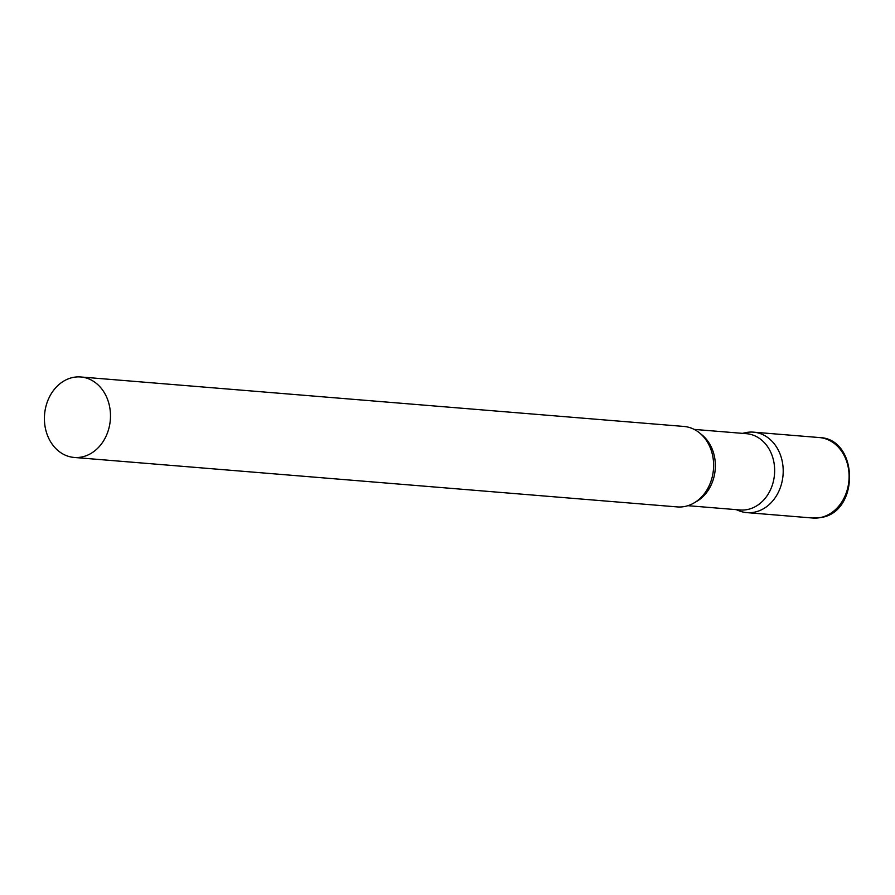 <?xml version="1.0" encoding="UTF-8"?>
<svg xmlns="http://www.w3.org/2000/svg" width="895" height="895" viewBox="0 0 895 895"><rect width="100%" height="100%" fill="white"/><g stroke="black" fill="none" stroke-linecap="round" stroke-linejoin="round"><path stroke-width="1.34" d="M745.434 432.688A40.376 32.992 94.7 0 1 753.467 432.151A40.376 32.992 94.7 0 1 783.203 470.177A40.376 32.992 94.7 0 1 754.899 512.085A40.376 32.992 94.7 0 1 746.866 512.622A40.376 32.992 94.7 0 1 736.574 509.669M687.908 505.686L740.199 509.971A38.272 31.269 -85.3 0 0 774.332 465.098A38.272 31.269 -85.3 0 0 746.452 433.683L694.173 429.399M736.238 509.647L738.755 510.676A40.376 32.992 -85.3 0 0 782.868 465.288A40.376 32.992 -85.3 0 0 745.143 432.755L742.503 433.359M74.151 457.446L677.28 506.917A40.376 32.992 -85.3 0 0 713.281 459.582A40.376 32.992 -85.3 0 0 683.881 426.445L80.751 376.974A40.376 32.992 -85.3 0 0 44.75 424.308A40.376 32.992 -85.3 0 0 74.151 457.446A40.376 32.992 -85.3 0 0 110.152 410.111A40.376 32.992 -85.3 0 0 80.751 376.974M819.35 437.554A40.376 32.992 94.7 0 1 849.087 475.581A40.376 32.992 94.7 0 1 820.782 517.489A40.376 32.992 94.7 0 1 812.75 518.026L821.397 517.455C860.017 511.448 858.417 438.483 819.35 437.554L753.467 432.151M695.337 502.14A38.272 31.269 -85.3 0 0 715.038 460.231A38.272 31.269 -85.3 0 0 700.919 434.097M746.866 512.622L812.75 518.026"/></g></svg>
